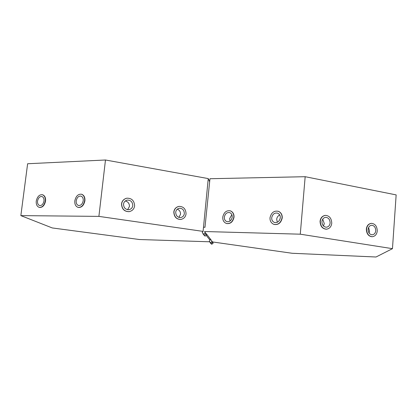 <?xml version="1.0" encoding="UTF-8"?>
<svg xmlns="http://www.w3.org/2000/svg" width="417" height="417" viewBox="0 0 417 417"><rect width="100%" height="100%" fill="white"/><g stroke="black" fill="none" stroke-linecap="round" stroke-linejoin="round"><path stroke-width="0.63" d="M132.778 205.607C132.564 201.88 130.714 200.045 127.237 200.103C125.074 200.681 123.839 202.037 123.521 204.179C123.713 207.848 125.522 209.694 128.942 209.704C131.167 209.167 132.444 207.802 132.778 205.607M127.618 209.699L129.452 206.457C129.452 203.475 128.05 201.651 125.251 200.994M121.655 203.887C121.92 209.016 124.443 211.601 129.207 211.633C132.345 210.893 134.149 208.98 134.613 205.889C134.31 200.655 131.715 198.091 126.825 198.195C123.818 199.013 122.092 200.911 121.655 203.887M126.132 198.362C123.427 199.357 121.894 201.213 121.529 203.923C121.795 209.047 124.313 211.627 129.082 211.664L129.713 211.544M184.345 213.561C184.163 210.074 182.5 208.302 179.357 208.239C177.241 208.729 176.021 210.059 175.703 212.227C175.87 215.672 177.501 217.455 180.597 217.57C182.766 217.116 184.017 215.782 184.345 213.561M178.883 217.387L180.519 214.291C180.603 211.815 179.518 210.105 177.267 209.172M173.962 211.961C174.197 216.772 176.469 219.264 180.79 219.446C183.845 218.816 185.601 216.944 186.06 213.827C185.8 208.933 183.464 206.451 179.055 206.379C176.099 207.072 174.405 208.933 173.962 211.961M178.554 206.472C175.781 207.296 174.202 209.136 173.816 211.987C174.051 216.798 176.323 219.29 180.644 219.472L181.098 219.405M43.978 201.01C44.171 198.664 43.477 197.168 41.903 196.516C39.73 196.371 38.275 197.877 37.535 201.051C37.342 203.418 38.046 204.919 39.646 205.555C41.804 205.68 43.248 204.163 43.978 201.01M36.258 201.057C35.987 204.382 36.972 206.488 39.224 207.374C42.237 207.536 44.254 205.409 45.276 200.999C45.547 197.726 44.583 195.63 42.383 194.718C39.339 194.499 37.295 196.615 36.258 201.057M39.412 207.411L39.506 207.437C42.524 207.598 44.541 205.472 45.557 201.067C45.828 197.794 44.864 195.698 42.664 194.786L42.383 194.718M83.212 200.754C83.395 198.362 82.649 196.808 80.966 196.094C78.578 195.875 76.994 197.444 76.207 200.801C76.019 203.225 76.78 204.783 78.49 205.482C80.862 205.67 82.436 204.09 83.212 200.754M74.82 200.812C74.554 204.21 75.628 206.399 78.031 207.369C81.346 207.619 83.541 205.409 84.625 200.749C84.88 197.403 83.838 195.229 81.497 194.223C78.146 193.91 75.92 196.105 74.82 200.812M78.172 207.405L78.307 207.437C81.623 207.682 83.817 205.477 84.901 200.817C85.157 197.476 84.114 195.302 81.774 194.296L81.55 194.239M205.002 227.312L203.506 227.156L203.089 231.393L98.897 216.381L20.85 215.615L52.255 227.943L139.466 239.52L209.355 241.782M210.231 238.842L210.09 240.239L206.415 235.6M212.634 241.959L213.16 243.194L212.634 241.959L292.135 253.27L376.014 257.002L392.465 248.668L300.276 234.187L204.57 231.524L205.169 232.941L203.559 234.203L202.229 232.587L203.089 231.393L208.255 178.591L105.475 159.998L27.626 163.745L20.85 215.615M209.657 181.776L208.255 178.591M98.897 216.381L105.475 159.998M210.012 242.605L211.143 243.528L210.012 242.605L211.143 243.528L212.555 242.418L212.024 241.167M213.16 243.194L211.763 244.294L210.648 243.387L211.763 244.294L213.16 243.194L212.555 242.418L211.132 243.528L212.555 242.418L213.16 243.194M330.134 222.965C329.967 219.457 328.455 217.58 325.614 217.34C323.483 217.731 322.258 219.149 321.94 221.578C322.096 225.06 323.587 226.942 326.402 227.218C328.565 226.848 329.805 225.43 330.134 222.965M323.483 226.014L324.285 223.59L322.716 219.18M320.287 221.302C320.506 226.165 322.581 228.797 326.516 229.194C329.555 228.688 331.301 226.702 331.76 223.241C331.52 218.32 329.404 215.693 325.416 215.37C322.445 215.928 320.736 217.903 320.287 221.302M325.067 215.407C322.153 216.027 320.485 218.002 320.063 221.328C320.282 226.191 322.357 228.818 326.287 229.214L326.615 229.188M375.753 230.674C375.592 227.338 374.211 225.529 371.594 225.258C369.577 225.607 368.414 226.984 368.112 229.381C368.263 232.696 369.634 234.505 372.225 234.807C374.273 234.484 375.451 233.103 375.753 230.674M369.076 233.051L369.551 231.185L368.576 227.536M366.574 229.121C366.783 233.76 368.701 236.293 372.313 236.72C375.191 236.272 376.843 234.338 377.27 230.929C377.046 226.249 375.102 223.726 371.438 223.35C368.612 223.846 366.991 225.769 366.574 229.121M371.14 223.376C368.347 223.903 366.746 225.826 366.334 229.142C366.548 233.775 368.461 236.309 372.073 236.741L372.355 236.72M232.217 217.174C232.347 214.984 231.524 213.468 229.751 212.634C226.957 212.17 225.154 213.645 224.33 217.064C224.2 219.3 225.044 220.822 226.869 221.635C229.631 222.042 231.414 220.557 232.217 217.174M231.868 214.708L229.637 218.597L230.007 221.088M222.767 217.043C222.584 220.186 223.778 222.324 226.342 223.455C230.2 224.007 232.686 221.922 233.807 217.194C233.989 214.14 232.848 212.024 230.377 210.851C226.457 210.184 223.924 212.248 222.767 217.043M226.598 223.528C230.434 224.038 232.905 221.953 234.01 217.257C234.192 214.202 233.051 212.086 230.58 210.913L230.299 210.82M280.302 217.851C280.427 215.678 279.578 214.124 277.758 213.186C274.636 212.534 272.619 214.046 271.712 217.731C271.587 219.962 272.468 221.531 274.355 222.443C277.435 223.022 279.416 221.49 280.302 217.851M279.708 214.927C277.915 215.886 276.909 217.351 276.695 219.321L277.326 222.287M270.013 217.705C269.835 220.843 271.081 223.048 273.74 224.32C278.04 225.102 280.803 222.954 282.033 217.877C282.21 214.849 281.032 212.675 278.499 211.356C274.115 210.418 271.29 212.54 270.013 217.705M274.068 224.424C278.316 225.097 281.032 222.939 282.226 217.94C282.403 214.911 281.22 212.738 278.692 211.419L278.321 211.289M204.976 227.281L209.965 178.731L305.171 176.704L300.276 234.187M206.634 234.192L211.403 240.359L211.935 241.62L210.496 242.746L209.318 241.302L210.09 240.239M392.465 248.668L396.15 194.895L305.171 176.704M205.352 232.54L205.951 233.942L204.361 235.188L203.079 234.078L204.356 235.188L205.951 233.942L205.357 232.545M206.128 233.541L206.712 234.922L205.138 236.152L203.877 235.063M127.237 200.103L126.361 200.353M81.497 194.223L81.774 194.296M274.355 222.443L274.699 222.553M212.555 242.418L211.935 241.62M205.169 232.941L206.712 234.922"/></g></svg>
